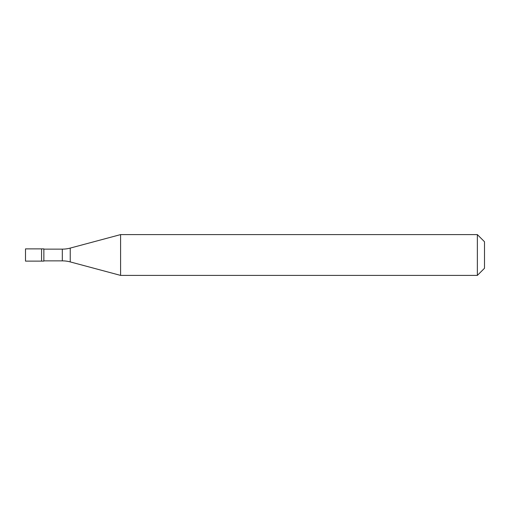 <?xml version="1.0" encoding="UTF-8"?>
<svg xmlns="http://www.w3.org/2000/svg" width="510" height="510" viewBox="0 0 510 510"><rect width="100%" height="100%" fill="white"/><g stroke="black" fill="none" stroke-linecap="round" stroke-linejoin="round"><path stroke-width="0.76" d="M25.5 248.88L25.5 261.12L43.86 261.12L43.86 248.88L41.565 248.88L41.565 261.12L41.565 248.88L25.5 248.88M43.86 260.865L62.322 260.865A30.6 30.6 0 0 1 70.24 261.91L120.596 275.4L477.36 275.4L484.5 268.26L484.5 241.74L477.36 234.6L477.36 275.4M43.86 249.135L62.322 249.135A30.6 30.6 0 0 0 70.24 248.089L120.596 234.6L120.596 275.4M120.596 234.6L477.36 234.6M62.322 249.135L62.322 260.865M70.24 248.089L70.24 261.91"/></g></svg>
